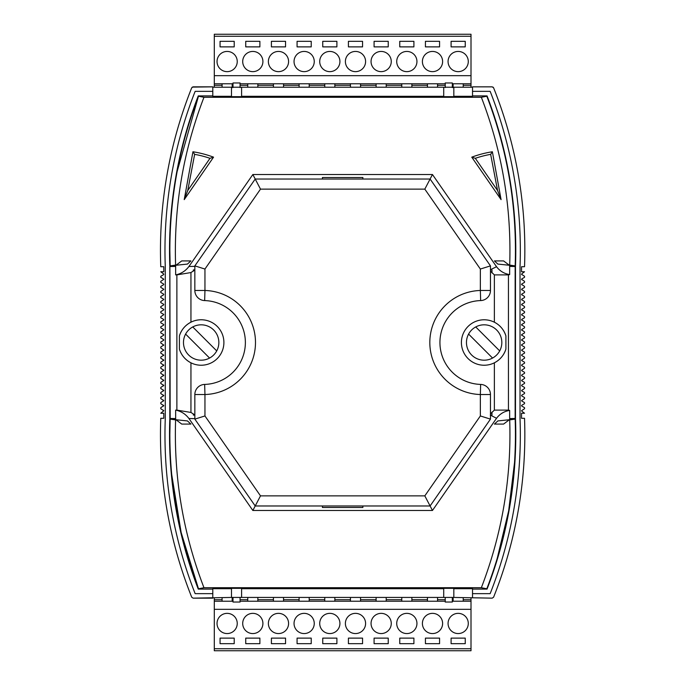 <?xml version="1.0" encoding="UTF-8"?>
<svg xmlns="http://www.w3.org/2000/svg" width="685" height="685" viewBox="0 0 685 685"><rect width="100%" height="100%" fill="white"/><g stroke="black" fill="none" stroke-linecap="round" stroke-linejoin="round"><path stroke-width="1.03" d="M163.775 413.243L163.775 418.295L160.778 418.295L163.775 418.295L163.775 413.243L160.778 413.243L163.766 410.717L160.778 408.722L160.778 407.669L163.766 405.666L160.778 403.671L160.778 402.609L163.766 400.614L160.778 398.61L160.778 397.557L163.766 395.562L160.778 393.558L160.778 392.505L163.766 390.51L160.778 388.506L160.778 387.453L163.766 385.45L160.778 383.454L160.778 382.401L163.766 380.398L160.778 378.403L160.778 377.349L163.766 375.346L160.778 373.351L160.778 372.289L163.766 370.294L160.778 368.29L160.778 367.237L163.766 365.242L160.778 363.238L160.778 362.185L163.766 360.19L160.778 358.186L160.778 357.133L163.766 355.13L160.778 353.135L160.778 352.081L163.766 350.078L160.778 348.083L160.778 347.03L163.766 345.026L160.778 343.031L160.778 341.969L163.51 340.411L163.51 339.537L163.51 340.411L163.766 339.974M163.766 360.19L163.51 359.745L163.51 360.627M163.766 370.294L163.51 369.857L163.51 370.731M163.766 390.51L163.51 390.065L163.51 390.947M163.766 400.614L163.51 400.177L163.51 401.05M163.766 405.666L163.51 405.229L163.51 406.102M163.766 410.717L163.51 410.281L163.51 411.154M163.766 395.562L163.51 395.117L163.51 395.998M163.766 385.45L163.51 385.013L163.51 385.895M163.766 380.398L163.51 379.961L163.51 380.834M163.766 365.242L163.51 364.797L163.51 365.679M163.766 375.346L163.51 374.909L163.51 375.782M163.766 309.654L163.51 309.218L163.51 310.091L160.778 311.649L160.778 312.711L163.51 314.269M163.766 324.81L163.51 324.373L163.51 325.255L160.778 326.813L160.778 327.867L163.51 329.425M163.766 334.922L163.51 334.485L163.51 335.359L160.778 336.917L160.778 337.97L163.51 339.537M163.766 319.758L163.51 319.321L163.51 320.203L160.778 321.762L160.778 322.815L163.51 324.373M163.766 304.602L163.51 304.166L163.51 305.039L160.778 306.597L160.778 307.651L163.51 309.218M163.766 294.49L163.51 294.053L163.51 294.935L160.778 296.494L160.778 297.547L163.51 299.105M163.766 274.283L163.51 273.846L163.51 274.719L160.778 276.278L160.778 277.331L163.51 278.898M163.766 284.386L163.51 283.95L163.51 284.823L160.778 286.39L160.778 287.443L163.51 289.001M190.567 322.378L191.517 321.907M185.532 325.983L186.132 325.443L185.532 325.983M493.791 363.093L494.75 362.622M499.185 359.556L499.776 359.017L499.185 359.556M505.907 349.093C503.929 355.241 500.084 359.813 494.373 362.81A22.742 22.742 0 0 0 505.907 349.093L505.907 335.907C503.929 329.759 500.084 325.187 494.373 322.19L494.373 274.891L508.441 274.891L508.441 410.109L509.657 410.418C504.246 411.265 499.87 413.886 496.539 418.287L432.458 510.479L252.851 510.479L188.932 418.509C185.592 414.057 181.165 411.248 175.651 410.109L175.651 418.578C173.579 476.94 183.023 533.324 203.967 587.721L481.349 587.721C502.293 533.324 511.729 476.94 509.657 418.578L515.146 418.475L515.154 266.345C517.235 207.658 507.79 150.957 486.821 96.234L481.349 97.279L203.967 97.279L198.487 96.234C179.496 145.691 169.948 197.023 169.846 250.231L169.854 250.77M170.137 265.806L169.871 266.354A428.724 428.724 0 0 1 198.29 95.943L212.787 95.943M171.678 474.362L181.148 532.502L198.487 588.766L203.967 587.721M472.522 593.647L490.16 593.647A433.314 433.314 0 0 0 520.026 418.466L520.026 266.533A433.314 433.314 0 0 0 490.16 91.353L472.522 91.353M160.47 250.231A437.818 437.818 0 0 1 191.714 87.8A437.818 437.818 0 0 0 160.778 266.696M521.533 413.243L521.533 418.295L524.53 418.295L521.533 418.295L521.533 413.243L524.53 413.243L521.799 411.154M521.542 405.666L521.799 406.102L521.799 405.229L524.53 403.671L524.53 402.609L521.799 401.05M521.542 395.562L521.799 395.998L521.799 395.117L524.53 393.558L524.53 392.505L521.799 390.947M521.542 385.45L521.799 385.895L521.799 385.013L524.53 383.454L524.53 382.401L521.799 380.834M521.542 375.346L521.799 375.782L521.799 374.909L524.53 373.351L524.53 372.289L521.799 370.731M521.542 365.242L521.799 365.679L521.799 364.797L524.53 363.238L524.53 362.185L521.799 360.627M521.542 355.13L521.799 355.575L521.799 354.693L524.53 353.135L524.53 352.081L521.799 350.514M521.542 345.026L521.799 345.463L521.799 344.589L524.53 343.031L524.53 341.969L521.542 339.974L521.799 340.411L521.799 339.537L524.53 337.97L524.53 336.917L521.542 334.922L521.799 335.359L521.799 334.485L524.53 332.919L524.53 331.865L521.542 329.87L521.799 330.307L521.799 329.425L524.53 327.867L524.53 326.813L521.542 324.81L521.799 325.255L521.799 324.373L524.53 322.815L524.53 321.762L521.542 319.758L521.799 320.203L521.799 319.321L524.53 317.763L524.53 316.71L521.542 314.706L521.799 315.143L521.799 314.269L524.53 312.711L524.53 311.649L521.542 309.654L521.799 310.091L521.799 309.218L524.53 307.651L524.53 306.597L521.542 304.602L521.799 305.039L521.799 304.166L524.53 302.599L524.53 301.546L521.542 299.55L521.799 299.987L521.799 299.105L524.53 297.547L524.53 296.494L521.542 294.49L521.799 294.935L521.799 294.053L524.53 292.495L524.53 291.442L521.542 289.438L521.799 289.883L521.799 289.001L524.53 287.443L524.53 286.39L521.542 284.386L521.799 284.823L521.799 283.95L524.53 282.391L524.53 281.329L521.542 279.334L521.799 279.771L521.799 278.898L524.53 277.331L524.53 276.278L521.542 274.283L521.799 274.719L521.799 273.846L524.53 271.757L521.533 271.757L521.533 266.705L521.533 271.757M521.533 266.705L524.53 266.705L521.533 266.705M453.83 96.311L472.522 96.311L472.522 86.849L492.19 86.849L493.594 87.8L493.037 87.106M191.714 87.8L193.119 86.849L212.787 86.849L192.271 87.106M212.787 598.151L193.119 598.151L231.479 597.431L453.83 597.431L492.19 598.151L493.594 597.2A437.818 437.818 0 0 0 524.53 418.304M165.282 418.466A433.314 433.314 0 0 0 195.148 593.647A433.314 433.314 0 0 1 165.282 418.466L165.282 266.533A433.314 433.314 0 0 1 195.148 91.353L212.787 91.353M160.778 266.705L163.775 266.705L163.775 271.757L163.775 266.705L160.778 266.705M163.51 283.95L160.778 282.391L160.778 281.329L163.766 279.334M163.51 294.053L160.778 292.495L160.778 291.442L163.766 289.438M163.51 304.166L160.778 302.599L160.778 301.546L163.766 299.55M163.51 319.321L160.778 317.763L160.778 316.71L163.766 314.706M163.51 334.485L160.778 332.919L160.778 331.865L163.766 329.87M191.714 597.2A437.818 437.818 0 0 1 160.47 434.769A437.818 437.818 0 0 0 191.714 597.2L193.119 598.151M499.776 325.983L499.185 325.443L499.776 325.983M494.75 322.378L493.791 321.907M191.517 363.093L190.567 362.622M186.132 359.556L185.532 359.017L186.132 359.556M169.846 434.376L170.145 419.049M495.829 562.976L496.976 559.243M497.164 558.626L508.655 510.864L514.598 462.058M198.402 96.465L177.124 171.593M524.53 266.696A437.818 437.818 0 0 0 493.594 87.8M521.542 350.078L524.53 348.083L524.53 347.03L521.799 345.463M521.542 360.19L524.53 358.186L524.53 357.133L521.799 355.575M521.542 370.294L524.53 368.29L524.53 367.237L521.799 365.679M521.542 380.398L524.53 378.403L524.53 377.349L521.799 375.782M521.542 390.51L524.53 388.506L524.53 387.453L521.799 385.895M521.542 400.614L524.53 398.61L524.53 397.557L521.799 395.998M521.542 410.717L524.53 408.722L524.53 407.669L521.799 406.102M490.16 593.647A433.314 433.314 0 0 0 520.026 418.466M490.16 91.353A433.314 433.314 0 0 1 520.335 250.231M472.522 95.9L487.052 95.9A428.767 428.767 0 0 1 515.48 266.362L515.48 418.638A428.767 428.767 0 0 1 487.052 589.1L472.522 589.1M472.522 95.943L487.018 95.943A428.724 428.724 0 0 1 515.437 266.354L515.437 418.646A428.724 428.724 0 0 1 487.018 589.057L472.522 589.057M231.479 96.311L212.787 96.311L212.787 87.218L472.522 87.218M241.591 87.569L241.591 96.662L231.479 96.662L231.479 87.569M443.717 96.311L241.591 96.311M453.83 87.569L453.83 96.662L443.717 96.662L443.717 87.569M212.787 95.9L198.256 95.9A428.767 428.767 0 0 0 169.829 266.362L169.829 418.638A428.767 428.767 0 0 0 198.256 589.1L212.787 589.1M175.651 418.578L170.163 418.475L169.871 266.354M169.88 266.525L169.871 418.646A428.724 428.724 0 0 0 198.29 589.057L212.787 589.057M212.787 593.647L195.148 593.647M160.47 434.769A437.818 437.818 0 0 1 160.778 418.304M163.51 355.575L163.766 355.13M163.51 350.514L163.766 350.078M163.51 345.463L163.766 345.026M163.51 273.846L160.778 271.757L163.775 271.757M481.349 97.279C502.293 151.676 511.729 208.06 509.657 266.422L515.437 266.525M481.349 587.721L486.821 588.766C507.79 534.043 517.235 477.342 515.154 418.655L515.437 418.475M509.657 418.578L509.657 410.418M496.539 418.287L490.314 415.076M490.46 413.843L494.373 410.109L508.441 410.109M505.907 335.907A22.742 22.742 0 0 0 461.407 342.5A22.742 22.742 0 0 0 494.373 362.81L494.373 410.109M194.848 418.646L188.932 418.509M176.876 410.109L190.944 412.447L190.944 362.81A22.742 22.742 0 0 0 223.901 342.5A22.742 22.742 0 0 0 190.944 322.19L190.944 272.553L176.876 274.891L176.876 410.109L175.651 410.109M190.944 412.447L194.848 414.99M252.851 510.479L255.214 505.975L194.848 419.117L194.848 394.526A10.104 10.104 0 0 1 204.661 384.422A41.939 41.939 0 0 0 245.376 342.5A41.939 41.939 0 0 0 204.661 300.578A10.104 10.104 0 0 1 194.848 290.474L194.848 265.883L255.214 179.025L252.851 174.521L188.932 266.491C185.592 270.943 181.165 273.752 175.651 274.891L175.651 266.422L170.163 266.525L169.846 250.231M190.944 272.553L194.848 270.01M490.46 271.157L494.373 274.891M179.401 349.093A22.742 22.742 0 0 0 190.944 362.81C185.224 359.813 181.379 355.241 179.401 349.093L179.401 335.907A22.742 22.742 0 0 1 190.944 322.19C185.224 325.187 181.379 329.759 179.401 335.907M432.458 510.479L430.103 505.975L255.214 505.975L260.497 495.863L424.82 495.863L480.356 415.958L480.356 394.526A52.051 52.051 0 0 1 429.82 342.5A52.051 52.051 0 0 1 480.356 290.474L480.356 269.042L424.82 189.137L260.497 189.137L204.952 269.042L204.952 290.474A52.051 52.051 0 0 1 255.488 342.5A52.051 52.051 0 0 1 204.952 394.526L204.952 415.958L260.497 495.863M198.29 589.057L198.487 588.766C179.496 539.309 169.948 487.977 169.846 434.769M187.442 420.924L190.91 424.083L181.731 424.083L176.353 420.016L170.848 419.203L187.442 420.924M494.399 424.083L497.867 420.924L514.461 419.203L508.964 420.016L503.586 424.083L494.399 424.083M494.399 260.916L497.867 264.076L514.461 265.797L508.964 264.984L503.586 260.916L494.399 260.916M187.442 264.076L190.91 260.916L181.731 260.916L176.353 264.984L170.848 265.797L187.442 264.076M472.522 597.782L472.522 588.689L453.83 588.689M453.83 597.431L453.83 588.338L443.717 588.338L443.717 597.431M443.717 588.689L241.591 588.689M241.591 597.431L241.591 588.338L231.479 588.338L231.479 597.431M231.479 588.689L212.787 588.689L212.787 597.782M194.848 266.354L188.932 266.491M260.497 189.137L255.214 179.025L430.103 179.025L432.458 174.521L252.851 174.521M490.46 266.354L490.46 269.924L491.976 269.924L491.976 272.887M509.657 266.422L509.657 274.582C504.246 273.735 499.87 271.114 496.539 266.713L432.458 174.521M496.539 266.713L490.46 269.693M184.231 199.618L213.54 157.165A106.115 106.115 0 0 0 192.939 151.762L184.231 199.618L187.741 190.533L209.987 158.312L213.54 157.165M492.378 151.762A106.115 106.115 0 0 0 471.768 157.165L501.077 199.618L492.378 151.762L490.657 154.356A103.846 103.846 0 0 0 475.321 158.312L471.768 157.165M175.651 266.422C173.579 208.06 183.023 151.676 203.967 97.279M176.876 274.891L175.651 274.891M508.441 274.891L509.657 274.582M192.939 151.762L194.651 154.356L187.741 190.533M501.077 199.618L497.567 190.533L490.657 154.356M192.75 326.942A17.69 17.69 0 0 0 188.658 355.01A17.69 17.69 0 0 0 216.725 350.908A17.69 17.69 0 0 0 192.75 326.942L216.725 350.908M185.609 334.092L209.576 358.058M475.733 326.942A17.69 17.69 0 0 0 471.64 355.01A17.69 17.69 0 0 0 499.707 350.908A17.69 17.69 0 0 0 475.733 326.942L499.707 350.908M468.591 334.092L492.558 358.058M227.137 613.358A10.104 10.104 0 0 1 237.241 623.461A10.104 10.104 0 0 1 227.137 633.565A10.104 10.104 0 0 1 217.034 623.461A10.104 10.104 0 0 1 227.137 613.358M252.808 613.358A10.104 10.104 0 0 1 262.912 623.461A10.104 10.104 0 0 1 252.808 633.565A10.104 10.104 0 0 1 242.704 623.461A10.104 10.104 0 0 1 252.808 613.358M278.478 613.358A10.104 10.104 0 0 1 288.582 623.461A10.104 10.104 0 0 1 278.478 633.565A10.104 10.104 0 0 1 268.374 623.461A10.104 10.104 0 0 1 278.478 613.358M304.149 613.358A10.104 10.104 0 0 1 314.252 623.461A10.104 10.104 0 0 1 304.149 633.565A10.104 10.104 0 0 1 294.045 623.461A10.104 10.104 0 0 1 304.149 613.358M329.819 613.358A10.104 10.104 0 0 1 339.923 623.461A10.104 10.104 0 0 1 329.819 633.565A10.104 10.104 0 0 1 319.715 623.461A10.104 10.104 0 0 1 329.819 613.358M355.489 613.358A10.104 10.104 0 0 1 365.593 623.461A10.104 10.104 0 0 1 355.489 633.565A10.104 10.104 0 0 1 345.386 623.461A10.104 10.104 0 0 1 355.489 613.358M381.16 613.358A10.104 10.104 0 0 1 391.263 623.461A10.104 10.104 0 0 1 381.16 633.565A10.104 10.104 0 0 1 371.056 623.461A10.104 10.104 0 0 1 381.16 613.358M406.83 613.358A10.104 10.104 0 0 1 416.942 623.461A10.104 10.104 0 0 1 406.83 633.565A10.104 10.104 0 0 1 396.726 623.461A10.104 10.104 0 0 1 406.83 613.358M432.5 613.358A10.104 10.104 0 0 1 442.613 623.461A10.104 10.104 0 0 1 432.5 633.565A10.104 10.104 0 0 1 422.397 623.461A10.104 10.104 0 0 1 432.5 613.358M458.171 613.358A10.104 10.104 0 0 1 468.283 623.461A10.104 10.104 0 0 1 458.171 633.565A10.104 10.104 0 0 1 448.067 623.461A10.104 10.104 0 0 1 458.171 613.358M445.233 597.431L445.233 602.038L452.314 602.038L452.314 597.431M465.243 638.12L465.243 643.677L451.098 643.677L451.098 638.12L465.243 638.12M439.573 638.12L439.573 643.677L425.428 643.677L425.428 638.12L439.573 638.12M471.006 648.729L214.302 648.729L214.302 650.75L471.006 650.75L471.006 601.224L452.314 601.224M471.006 609.316L214.302 609.316L214.302 599.709L222.086 599.709L222.086 601.224M214.302 648.729L214.302 609.316M399.757 638.12L413.903 638.12L413.903 643.677L399.757 643.677L399.757 638.12M374.087 638.12L388.232 638.12L388.232 643.677L374.087 643.677L374.087 638.12M348.417 638.12L362.562 638.12L362.562 643.677L348.417 643.677L348.417 638.12M297.076 638.12L311.221 638.12L311.221 643.677L297.076 643.677L297.076 638.12M322.746 638.12L336.892 638.12L336.892 643.677L322.746 643.677L322.746 638.12M271.406 638.12L285.551 638.12L285.551 643.677L271.406 643.677L271.406 638.12M245.735 638.12L259.88 638.12L259.88 643.677L245.735 643.677L245.735 638.12M220.065 638.12L234.21 638.12L234.21 643.677L220.065 643.677L220.065 638.12M445.233 601.224L240.075 601.224M233.003 597.431L233.003 602.038L240.075 602.038L240.075 597.431M233.003 601.224L214.302 601.224M453.119 597.431L453.119 601.224M437.552 597.782L437.552 601.224M463.223 597.782L463.223 599.709L471.006 599.709L471.006 597.782M471.006 599.709L471.006 601.224M463.223 599.709L463.223 601.224M427.449 597.782L427.449 601.224M411.882 597.782L411.882 601.224M401.778 597.782L401.778 601.224M386.212 597.782L386.212 601.224M376.108 597.782L376.108 601.224M360.541 597.782L360.541 601.224M350.437 597.782L350.437 601.224M334.871 597.782L334.871 601.224M324.767 597.782L324.767 601.224M309.2 597.782L309.2 601.224M299.097 597.782L299.097 601.224M283.53 597.782L283.53 601.224M273.426 597.782L273.426 601.224M257.86 597.782L257.86 601.224M247.756 597.782L247.756 601.224M232.189 597.431L232.189 601.224M222.086 597.782L222.086 599.709M214.302 597.782L214.302 599.709M458.171 71.642A10.104 10.104 0 0 1 448.067 61.539A10.104 10.104 0 0 1 458.171 51.435A10.104 10.104 0 0 1 468.283 61.539A10.104 10.104 0 0 1 458.171 71.642M432.5 71.642A10.104 10.104 0 0 1 422.397 61.539A10.104 10.104 0 0 1 432.5 51.435A10.104 10.104 0 0 1 442.613 61.539A10.104 10.104 0 0 1 432.5 71.642M406.83 71.642A10.104 10.104 0 0 1 396.726 61.539A10.104 10.104 0 0 1 406.83 51.435A10.104 10.104 0 0 1 416.942 61.539A10.104 10.104 0 0 1 406.83 71.642M381.16 71.642A10.104 10.104 0 0 1 371.056 61.539A10.104 10.104 0 0 1 381.16 51.435A10.104 10.104 0 0 1 391.263 61.539A10.104 10.104 0 0 1 381.16 71.642M355.489 71.642A10.104 10.104 0 0 1 345.386 61.539A10.104 10.104 0 0 1 355.489 51.435A10.104 10.104 0 0 1 365.593 61.539A10.104 10.104 0 0 1 355.489 71.642M329.819 71.642A10.104 10.104 0 0 1 319.715 61.539A10.104 10.104 0 0 1 329.819 51.435A10.104 10.104 0 0 1 339.923 61.539A10.104 10.104 0 0 1 329.819 71.642M304.149 71.642A10.104 10.104 0 0 1 294.045 61.539A10.104 10.104 0 0 1 304.149 51.435A10.104 10.104 0 0 1 314.252 61.539A10.104 10.104 0 0 1 304.149 71.642M278.478 71.642A10.104 10.104 0 0 1 268.374 61.539A10.104 10.104 0 0 1 278.478 51.435A10.104 10.104 0 0 1 288.582 61.539A10.104 10.104 0 0 1 278.478 71.642M252.808 71.642A10.104 10.104 0 0 1 242.704 61.539A10.104 10.104 0 0 1 252.808 51.435A10.104 10.104 0 0 1 262.912 61.539A10.104 10.104 0 0 1 252.808 71.642M227.137 71.642A10.104 10.104 0 0 1 217.034 61.539A10.104 10.104 0 0 1 227.137 51.435A10.104 10.104 0 0 1 237.241 61.539A10.104 10.104 0 0 1 227.137 71.642M240.075 87.569L240.075 82.962L233.003 82.962L233.003 87.569M220.065 46.88L220.065 41.323L234.21 41.323L234.21 46.88L220.065 46.88M245.735 46.88L245.735 41.323L259.88 41.323L259.88 46.88L245.735 46.88M214.302 36.271L471.006 36.271L471.006 34.25L214.302 34.25L214.302 83.775L233.003 83.775M214.302 75.684L471.006 75.684L471.006 85.291L463.223 85.291L463.223 83.775M471.006 36.271L471.006 75.684M285.551 46.88L271.406 46.88L271.406 41.323L285.551 41.323L285.551 46.88M311.221 46.88L297.076 46.88L297.076 41.323L311.221 41.323L311.221 46.88M336.892 46.88L322.746 46.88L322.746 41.323L336.892 41.323L336.892 46.88M388.232 46.88L374.087 46.88L374.087 41.323L388.232 41.323L388.232 46.88M362.562 46.88L348.417 46.88L348.417 41.323L362.562 41.323L362.562 46.88M413.903 46.88L399.757 46.88L399.757 41.323L413.903 41.323L413.903 46.88M439.573 46.88L425.428 46.88L425.428 41.323L439.573 41.323L439.573 46.88M465.243 46.88L451.098 46.88L451.098 41.323L465.243 41.323L465.243 46.88M240.075 83.775L445.233 83.775M452.314 87.569L452.314 82.962L445.233 82.962L445.233 87.569M452.314 83.775L471.006 83.775M232.189 87.569L232.189 83.775M247.756 87.218L247.756 83.775M222.086 87.218L222.086 85.291L214.302 85.291L214.302 87.218M214.302 85.291L214.302 83.775M222.086 85.291L222.086 83.775M257.86 87.218L257.86 83.775M273.426 87.218L273.426 83.775M283.53 87.218L283.53 83.775M299.097 87.218L299.097 83.775M309.2 87.218L309.2 83.775M324.767 87.218L324.767 83.775M334.871 87.218L334.871 83.775M350.437 87.218L350.437 83.775M360.541 87.218L360.541 83.775M376.108 87.218L376.108 83.775M386.212 87.218L386.212 83.775M401.778 87.218L401.778 83.775M411.882 87.218L411.882 83.775M427.449 87.218L427.449 83.775M437.552 87.218L437.552 83.775M453.119 87.569L453.119 83.775M463.223 87.218L463.223 85.291M471.006 87.218L471.006 85.291M424.82 189.137L430.103 179.025L490.46 265.883L490.46 290.474A10.104 10.104 0 0 1 480.647 300.578A41.939 41.939 0 0 0 439.933 342.5A41.939 41.939 0 0 0 480.647 384.422A10.104 10.104 0 0 1 490.46 394.526L490.46 419.117L430.103 505.975L424.82 495.863M490.46 265.883L480.356 269.042M204.952 269.042L194.848 265.883M490.46 419.117L480.356 415.958M204.952 415.958L194.848 419.117M194.848 269.924L193.333 269.924L193.333 271.157M194.848 415.076L193.333 415.076L193.333 413.843M322.438 505.975L322.438 507.491L362.87 507.491L362.87 505.975M490.46 415.076L491.976 415.076L491.976 412.113M322.438 179.025L322.438 177.509L362.87 177.509L362.87 179.025M209.987 158.312A103.846 103.846 0 0 0 194.651 154.356M475.321 158.312L497.567 190.533M437.552 599.709L445.233 599.709M452.314 599.709L453.119 599.709M411.882 599.709L427.449 599.709M386.212 599.709L401.778 599.709M360.541 599.709L376.108 599.709M334.871 599.709L350.437 599.709M309.2 599.709L324.767 599.709M283.53 599.709L299.097 599.709M257.86 599.709L273.426 599.709M232.189 599.709L233.003 599.709M240.075 599.709L247.756 599.709M247.756 85.291L240.075 85.291M233.003 85.291L232.189 85.291M273.426 85.291L257.86 85.291M299.097 85.291L283.53 85.291M324.767 85.291L309.2 85.291M350.437 85.291L334.871 85.291M376.108 85.291L360.541 85.291M401.778 85.291L386.212 85.291M427.449 85.291L411.882 85.291M453.119 85.291L452.314 85.291M445.233 85.291L437.552 85.291M194.848 290.474L204.952 290.474L204.661 300.578M490.46 290.474L480.356 290.474L480.647 300.578M480.647 384.422L480.356 394.526L490.46 394.526M194.848 394.526L204.952 394.526L204.661 384.422"/></g></svg>
